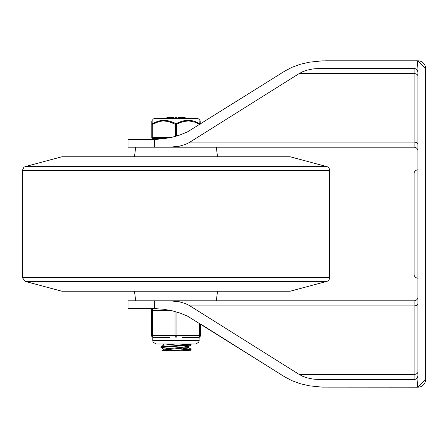 <?xml version="1.0" encoding="UTF-8"?>
<svg xmlns="http://www.w3.org/2000/svg" width="448" height="448" viewBox="0 0 448 448"><rect width="100%" height="100%" fill="white"/><g stroke="black" fill="none" stroke-linecap="round" stroke-linejoin="round"><path stroke-width="0.67" d="M417.922 151.038A3.842 3.842 0 0 0 414.081 147.202A3.842 3.842 0 0 1 417.922 151.038M417.922 72.318L417.542 70.655L416.797 69.602L415.744 68.858L414.081 68.482L319.486 68.482L312.99 68.919L306.863 70.218L302.725 71.708L299.13 73.595L188.916 142.755L185.13 144.514L179.323 146.216L169.691 147.202L414.081 147.202L414.081 142.083A3.842 2.559 180 0 1 417.922 144.648M154.56 147.202L154.56 139.468L127.999 139.518L127.999 147.202L169.691 147.202M425.6 76.149L425.6 68.482L417.922 60.799A7.678 7.678 0 0 1 425.6 68.482A7.678 7.678 0 0 0 417.922 60.799L417.29 60.799L417.922 68.482L417.922 379.518L417.29 387.201L322.314 387.145L309.434 385.829L300.345 383.723L292.068 380.738L284.883 376.97L187.768 316.282L180.46 313.191L172.329 310.828L163.615 309.26L153.194 308.498A1.921 1.921 0 0 0 151.519 310.402A1.921 1.921 0 0 1 153.194 308.498A1.921 1.921 0 0 0 151.519 310.402L151.519 335.362L151.519 310.402A1.921 1.921 0 0 1 153.194 308.498M325.595 60.799L417.29 60.799L322.314 60.855L309.434 62.171L300.345 64.277L292.068 67.262L284.883 71.03L187.768 131.718L180.46 134.809L172.329 137.172L163.615 138.74L154.56 139.468M152.813 139.513L152.034 139.518M417.922 296.962A3.842 3.842 0 0 1 414.081 300.798A3.842 3.842 0 0 0 417.922 296.962M417.922 303.352A3.842 2.559 0 0 1 414.081 305.917L414.081 300.798L169.691 300.798L179.323 301.784L185.13 303.486L188.916 305.245L299.13 374.405L302.725 376.292L306.863 377.782L312.99 379.081L319.486 379.518L414.081 379.518L415.744 379.142L416.797 378.398L417.542 377.345L417.922 375.682M169.691 300.798L154.56 300.798L154.56 308.532M151.592 308.482L127.999 308.482L127.999 300.798L154.56 300.798M182.476 337.282L198.559 337.282A1.921 1.921 0 0 0 200.48 335.362L200.48 323.977L284.883 376.97M417.922 387.201L417.29 387.201L417.922 387.201L425.6 379.518A7.678 7.678 0 0 1 417.922 387.201A7.678 7.678 0 0 0 425.6 379.518L425.6 371.851M417.922 169.854A3.842 3.842 0 0 0 414.081 173.695L414.081 274.305A3.842 3.842 0 0 0 417.922 278.146M414.081 266.241L414.081 181.759M425.6 379.518L425.6 68.482M61.762 156.8L290.242 156.8L61.762 156.8L25.245 166.594L326.754 166.594A3.842 3.842 0 0 1 329.599 170.307L22.4 170.307L22.4 277.693L329.599 277.693A3.842 3.842 0 0 1 326.754 281.406L25.245 281.406L61.762 291.2L290.242 291.2L61.762 291.2M134.478 156.8L135.682 147.202M134.478 291.2L135.682 300.798M169.014 348.303L161.381 347.67L160.899 347.474L160.961 346.707L189.946 344.674L191.083 344.366L189.392 344.002M160.899 347.469L191.083 345.072M189.543 344.719L178.506 344.002M191.022 345.145L188.283 346.735L163.626 349.048L163.626 349.944M165.939 349.518L177.078 350.314M163.604 349.994L168.812 350.722L182.717 350.722L191.1 349.843M164.254 344.002L163.643 344.249L163.626 345.162M182.974 345.906L188.356 346.646M188.373 347.558L163.671 349.916L162.282 350.722L168.812 350.722M175.902 344.002L163.699 345.117L160.961 346.707M182.991 348.337L191.05 349.244L169.271 350.722L162.282 350.722M189.51 349.518L177.078 348.729M191.061 349.938L189.717 350.722L169.282 350.722M170.391 137.598L152.286 137.598A0.958 0.482 90 0 0 152.768 138.561A0.958 0.958 0 0 1 151.81 137.598L151.81 120.882L151.81 137.598A0.958 0.958 0 0 0 152.768 138.561L164.931 138.561M151.81 137.598L152.286 137.598L152.286 124.415L158.973 121.554L163.223 120.893L168.958 121.593L175.521 124.415L175.521 136.36M176.478 136.086L176.478 124.415L178.349 123.424L183.042 121.593L188.776 120.893L195.054 122.209L199.713 124.505M198.638 118.95L197.294 118.401L154.706 118.401L153.362 118.95L198.638 118.95L199.903 120.198L199.814 123.732A0.958 0.431 119.6 0 1 199.713 124.415L199.853 124.415M178.338 117.634L180.247 117.634L180.247 118.401L178.338 118.401L178.338 117.634L178.338 118.401M172.312 117.634L167.787 117.634L167.787 118.401L167.395 118.401L167.395 117.634L167.787 117.634L167.395 117.634M185.181 118.401L180.712 118.401L180.712 117.634L185.181 117.634L185.181 118.401M200.166 124.219A0.958 0.862 180 0 0 199.814 123.732L193.071 120.887L187.566 120.198L182.006 121.117L176.002 123.732A0.958 0.431 -119.6 0 1 176.478 124.415L175.521 124.415A0.958 0.431 119.6 0 1 176.002 123.732L169.994 121.117L164.08 120.198L158.413 121.033L152.186 123.732A0.958 0.862 180 0 0 151.81 124.415L152.286 124.415A0.958 0.431 -119.6 0 1 152.186 123.732L152.102 120.344M200.194 124.202L200.194 121.313M200.194 121.447L200.194 124.113M199.903 120.361L200.194 120.882M177.111 123.138L178.646 122.399M185.763 120.322L192.058 120.641M195.076 121.52L199.814 123.732M160.468 120.534L166.886 120.411M174.261 122.825L176.002 123.732M183.988 118.401L183.988 117.634M176.585 118.401L176.585 117.634L175.392 117.634L175.392 118.401M173.718 118.401L173.718 117.634L172.766 117.634L172.766 118.401L172.76 117.634M175.039 311.511L175.039 335.362A1.921 0.958 90 0 0 176.002 337.282A1.921 0.958 -90 0 0 176.96 335.362L176.96 312.054M153.059 337.243A1.921 1.921 0 0 1 151.519 335.362A1.921 1.921 0 0 0 153.44 337.282L152.768 337.159L153.44 337.282A1.921 0.958 -90 0 1 152.482 335.362L152.482 310.402A1.921 0.958 -90 0 1 153.306 308.498M169.523 337.282L153.44 337.282A1.921 1.921 0 0 1 153.065 337.243M199.522 323.372L199.522 335.362L200.48 335.362A1.921 1.921 0 0 1 198.559 337.282A1.921 1.921 0 0 0 200.48 335.362L200.48 323.977M417.922 76.154A3.842 2.559 0 0 0 414.081 73.595L414.081 142.083L190.047 142.083M414.081 68.482L414.081 73.595L299.13 73.595M417.922 371.846A3.842 2.559 0 0 1 414.081 374.405L414.081 379.518M190.047 305.917L414.081 305.917L414.081 374.405L299.13 374.405M153.44 337.282A1.921 1.921 0 0 1 151.519 335.362L199.522 335.362A1.921 0.958 90 0 1 198.559 337.282M151.519 310.402L170.391 310.402M199.231 340.642L152.768 340.642L153.11 342.121L156.128 344.002L195.871 344.002L198.89 342.121L199.231 337.159M25.245 166.594L23.845 167.306L22.4 170.307M329.599 277.693L329.599 170.307M22.4 277.693L25.245 281.406M290.242 291.2L326.754 281.406M290.242 156.8L326.754 166.594M216.322 147.202L217.521 156.8M216.322 300.798L217.521 291.2M191.1 344.366L191.1 345.072M188.373 346.685L188.373 347.592M188.322 347.519L191.066 349.11M190.501 344.002L191.022 344.305M160.961 347.547L163.699 349.132M163.15 344.002L163.626 344.277M191.1 349.166L191.1 349.871M153.362 118.95L151.81 120.882M166.891 117.634L166.891 118.401M167.362 117.634L167.362 118.401M153.922 138.561L153.922 139.485M152.768 337.159L152.768 340.642"/></g></svg>

